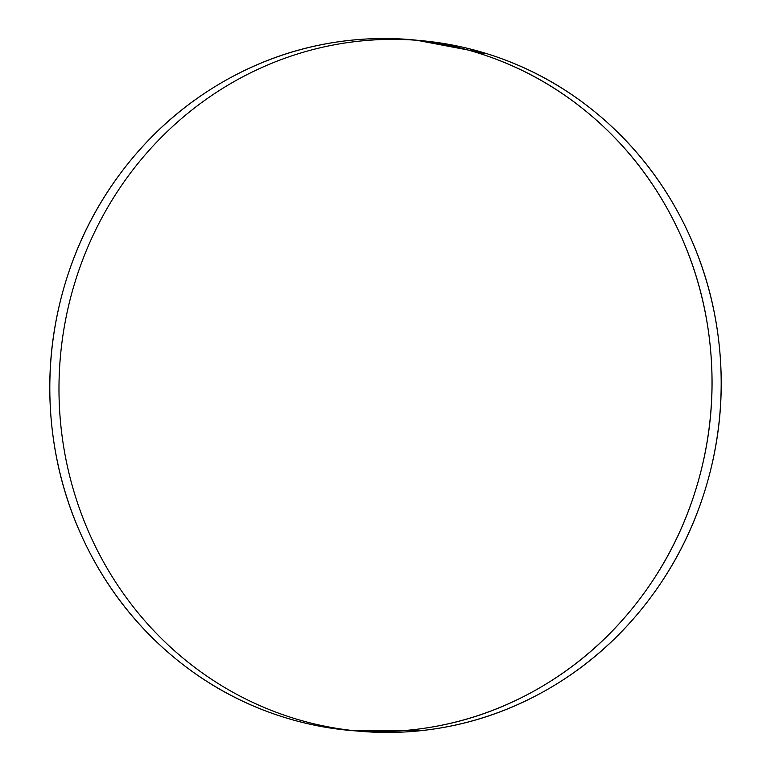 <?xml version="1.0" encoding="UTF-8"?>
<svg xmlns="http://www.w3.org/2000/svg" width="771" height="771" viewBox="0 0 771 771"><rect width="100%" height="100%" fill="white"/><g stroke="black" fill="none" stroke-linecap="round" stroke-linejoin="round"><path stroke-width="1.16" d="M476.883 52.611A346.661 330.981 95.1 0 1 708.289 434.179A346.661 330.981 95.1 0 1 378.715 731.631A346.661 330.981 95.1 0 1 284.952 717.57A346.661 330.981 95.1 0 1 53.546 336.002A346.661 330.981 95.1 0 1 383.12 38.55A346.661 330.981 95.1 0 1 476.883 52.611L486.048 53.43L476.883 52.611C434.863 39.649 391.996 35.62 348.309 40.526C304.612 45.431 263.412 58.885 224.698 80.897C185.984 102.909 152.706 131.802 124.863 167.586C97.03 203.361 76.743 243.289 64.022 287.381C51.291 331.472 47.098 376.364 51.416 422.055C55.743 467.746 68.262 510.759 88.983 551.101C109.694 591.434 137.036 626.023 170.989 654.868C204.941 683.713 242.932 704.617 284.952 717.57C326.971 730.532 369.829 734.551 413.526 729.655C457.222 724.75 498.423 711.296 537.136 689.284C575.85 667.272 609.129 638.369 636.962 602.594C664.804 566.82 685.082 526.892 697.813 482.8C710.534 438.709 714.736 393.817 710.409 348.126C706.091 302.434 693.572 259.422 672.852 219.08C652.141 178.747 624.799 144.158 590.846 115.313C556.893 86.468 518.902 65.564 476.883 52.611M416.388 40.188L486.048 53.43A346.661 330.981 -84.9 0 0 392.285 39.369A346.661 330.981 -84.9 0 0 62.711 336.821A346.661 330.981 -84.9 0 0 294.117 718.389A346.661 330.981 -84.9 0 0 387.88 732.45A346.661 330.981 -84.9 0 0 717.454 434.998A346.661 330.981 -84.9 0 0 486.048 53.43C528.068 66.383 566.059 87.287 600.011 116.132C633.964 144.977 661.306 179.566 682.017 219.899C702.738 260.241 715.257 303.254 719.584 348.945C723.902 394.636 719.709 439.528 706.978 483.619C694.257 527.711 673.97 567.639 646.137 603.414C618.294 639.198 585.016 668.091 546.302 690.103C507.588 712.115 466.388 725.569 422.691 730.474L354.612 730.812M356.356 730.937L359.228 731.197M418.133 40.371L420.947 40.622"/></g></svg>
